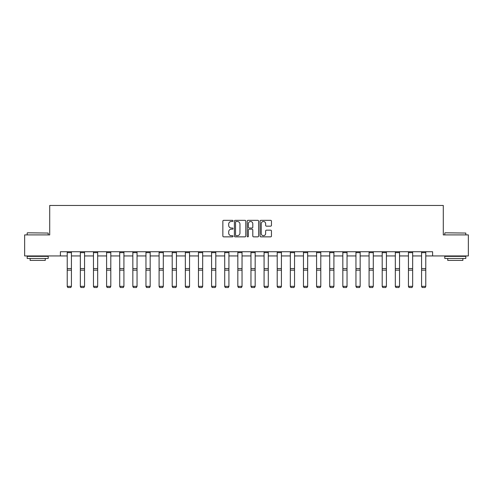 <?xml version="1.0" encoding="UTF-8"?>
<svg xmlns="http://www.w3.org/2000/svg" width="493" height="493" viewBox="0 0 493 493"><rect width="100%" height="100%" fill="white"/><g stroke="black" fill="none" stroke-linecap="round" stroke-linejoin="round"><path stroke-width="0.74" d="M233.041 220.913A0.579 0.579 0 0 0 232.462 220.334L223.686 220.334A0.826 0.826 0 0 0 222.861 221.16L222.861 236.024A0.826 0.826 0 0 0 223.686 236.856L232.462 236.856A0.579 0.579 0 0 0 233.041 236.276A0.579 0.579 0 0 0 232.462 235.697L231.328 235.697A2.644 2.644 0 0 1 228.684 233.053L228.684 231.815A2.644 2.644 0 0 1 231.328 229.171L232.462 229.171A0.579 0.579 0 0 0 233.041 228.592A0.579 0.579 0 0 0 232.462 228.019L231.328 228.019A2.644 2.644 0 0 1 228.684 225.375L228.684 224.136A2.644 2.644 0 0 1 231.328 221.493L232.462 221.493A0.579 0.579 0 0 0 233.041 220.913M270.632 226.158A0.826 0.826 0 0 0 271.458 225.332L271.458 221.16A0.826 0.826 0 0 0 270.632 220.334L260.889 220.334A0.826 0.826 0 0 0 260.064 221.16L260.064 236.024A0.826 0.826 0 0 0 260.889 236.856L270.632 236.856A0.826 0.826 0 0 0 271.458 236.024L271.458 230.989A0.826 0.826 0 0 0 270.632 230.163L266.466 230.163A0.826 0.826 0 0 0 265.641 230.989L265.641 233.485A2.206 2.206 0 0 1 263.428 235.697A2.206 2.206 0 0 1 261.222 233.485L261.222 223.705A2.206 2.206 0 0 1 263.428 221.493A2.206 2.206 0 0 1 265.641 223.705L265.641 225.332A0.826 0.826 0 0 0 266.466 226.158L270.632 226.158M60.405 255.935L24.65 255.935L24.65 234.902L49.719 234.902L49.719 205.458L443.281 205.458L443.281 234.902L468.35 234.902L468.35 255.935L432.595 255.935L432.595 251.732L60.405 251.732L60.405 255.935L67.221 255.935M245.779 221.16A0.826 0.826 0 0 0 244.953 220.334L235.21 220.334A0.826 0.826 0 0 0 234.385 221.16L234.385 236.024A0.826 0.826 0 0 0 235.21 236.856L244.953 236.856A0.826 0.826 0 0 0 245.779 236.024L245.779 221.16M248.047 220.334L257.79 220.334A0.826 0.826 0 0 1 258.615 221.16L258.615 236.024A0.826 0.826 0 0 1 257.79 236.856L253.624 236.856A0.826 0.826 0 0 1 252.798 236.024L252.798 229.997A0.826 0.826 0 0 0 251.972 229.171L249.205 229.171A0.826 0.826 0 0 0 248.38 229.997L248.38 236.276A0.579 0.579 0 0 1 247.8 236.856A0.579 0.579 0 0 1 247.221 236.276L247.221 221.16A0.826 0.826 0 0 1 248.047 220.334M71.423 255.935L80.347 255.935M84.549 255.935L93.467 255.935M97.676 255.935L106.593 255.935M110.802 255.935L119.719 255.935M123.922 255.935L132.839 255.935M137.048 255.935L145.965 255.935M150.174 255.935L159.091 255.935M163.294 255.935L172.211 255.935M176.42 255.935L185.337 255.935M189.546 255.935L198.463 255.935M202.666 255.935L211.583 255.935M215.792 255.935L224.709 255.935M228.918 255.935L237.836 255.935M242.038 255.935L250.962 255.935M255.164 255.935L264.082 255.935M268.291 255.935L277.208 255.935M281.417 255.935L290.334 255.935M294.537 255.935L303.454 255.935M307.663 255.935L316.58 255.935M320.789 255.935L329.706 255.935M333.909 255.935L342.826 255.935M347.035 255.935L355.952 255.935M360.161 255.935L369.078 255.935M373.281 255.935L382.198 255.935M386.407 255.935L395.324 255.935M399.533 255.935L408.45 255.935M412.653 255.935L421.577 255.935M425.779 255.935L432.595 255.935M236.116 221.493A0.579 0.579 0 0 0 235.537 222.072L235.537 235.118A0.579 0.579 0 0 0 236.116 235.697L237.312 235.697A2.644 2.644 0 0 0 239.955 233.053L239.955 224.136A2.644 2.644 0 0 0 237.312 221.493L236.116 221.493M252.798 223.742A2.206 2.206 0 0 0 250.586 221.536A2.206 2.206 0 0 0 248.38 223.742L248.38 227.193A0.826 0.826 0 0 0 249.205 228.019L251.972 228.019A0.826 0.826 0 0 0 252.798 227.193L252.798 223.742M67.221 286.495L67.849 287.542L67.221 286.347L71.423 286.347L70.795 287.542L67.849 287.481L70.795 287.542M71.423 252.65L67.221 252.65L67.221 251.744L71.423 251.744L71.423 286.347L70.795 287.481M67.221 252.65L67.221 286.347L67.849 287.481M27.429 232.801L48.209 233.053L27.429 232.801M37.69 258.461L27.177 258.461L27.177 256.36L48.209 256.36L48.209 258.461L37.69 258.461M45.264 258.461L45.264 260.396L30.116 260.396L30.116 258.461M445.043 232.801L465.823 233.053L445.043 232.801M455.31 258.461L444.791 258.461L444.791 256.36L465.823 256.36L465.823 258.461L455.31 258.461M462.884 258.461L462.884 260.396L447.736 260.396L447.736 258.461M80.347 286.495L80.975 287.542L80.347 286.347L84.549 286.347L83.921 287.542L80.975 287.481L83.921 287.542M93.467 286.495L94.101 287.542L93.467 286.347L97.676 286.347L97.041 287.542L94.101 287.481L97.041 287.542M84.549 252.65L80.347 252.65L80.347 251.744L84.549 251.744L84.549 286.347L83.921 287.481M80.347 252.65L80.347 286.347L80.975 287.481M97.676 252.65L93.467 252.65L93.467 251.744L97.676 251.744L97.676 286.347L97.041 287.481M93.467 252.65L93.467 286.347L94.101 287.481M106.593 286.495L107.221 287.542L106.593 286.347L110.802 286.347L110.167 287.542L107.221 287.481L110.167 287.542M119.719 286.495L120.347 287.542L119.719 286.347L123.922 286.347L123.293 287.542L120.347 287.481L123.293 287.542M132.839 286.495L133.474 287.542L132.839 286.347L137.048 286.347L136.419 287.542L133.474 287.481L136.419 287.542M110.802 252.65L106.593 252.65L106.593 251.744L110.802 251.744L110.802 286.347L110.167 287.481M106.593 252.65L106.593 286.347L107.221 287.481M123.922 252.65L119.719 252.65L119.719 251.744L123.922 251.744L123.922 286.347L123.293 287.481M119.719 252.65L119.719 286.347L120.347 287.481M137.048 252.65L132.839 252.65L132.839 251.744L137.048 251.744L137.048 286.347L136.419 287.481M132.839 252.65L132.839 286.347L133.474 287.481M150.174 252.65L145.965 252.65L145.965 251.744L150.174 251.744L150.174 286.495L149.539 287.542L146.594 287.481L149.539 287.542M145.965 286.495L146.594 287.542L145.965 286.347L150.174 286.347L149.539 287.481M145.965 252.65L145.965 286.347L146.594 287.481M163.294 252.65L159.091 252.65L159.091 251.744L163.294 251.744L163.294 286.495L162.665 287.542L159.72 287.481L162.665 287.542M159.091 286.495L159.72 287.542L159.091 286.347L163.294 286.347L162.665 287.481M159.091 252.65L159.091 286.347L159.72 287.481M176.42 252.65L172.211 252.65L172.211 251.744L176.42 251.744L176.42 286.495L175.791 287.542L172.846 287.481L175.791 287.542M172.211 286.495L172.846 287.542L172.211 286.347L176.42 286.347L175.791 287.481M172.211 252.65L172.211 286.347L172.846 287.481M189.546 252.65L185.337 252.65L185.337 251.744L189.546 251.744L189.546 286.495L188.911 287.542L185.966 287.481L188.911 287.542M185.337 286.495L185.966 287.542L185.337 286.347L189.546 286.347L188.911 287.481M185.337 252.65L185.337 286.347L185.966 287.481M202.666 252.65L198.463 252.65L198.463 251.744L202.666 251.744L202.666 286.495L202.038 287.542L199.092 287.481L202.038 287.542M198.463 286.495L199.092 287.542L198.463 286.347L202.666 286.347L202.038 287.481M198.463 252.65L198.463 286.347L199.092 287.481M215.792 252.65L211.583 252.65L211.583 251.744L215.792 251.744L215.792 286.495L215.164 287.542L212.218 287.481L215.164 287.542M211.583 286.495L212.218 287.542L211.583 286.347L215.792 286.347L215.164 287.481M211.583 252.65L211.583 286.347L212.218 287.481M228.918 252.65L224.709 252.65L224.709 251.744L228.918 251.744L228.918 286.495L228.284 287.542L225.344 287.481L228.284 287.542M224.709 286.495L225.344 287.542L224.709 286.347L228.918 286.347L228.284 287.481M224.709 252.65L224.709 286.347L225.344 287.481M242.038 252.65L237.836 252.65L237.836 251.744L242.038 251.744L242.038 286.495L241.41 287.542L238.464 287.481L241.41 287.542M237.836 286.495L238.464 287.542L237.836 286.347L242.038 286.347L241.41 287.481M237.836 252.65L237.836 286.347L238.464 287.481M255.164 252.65L250.962 252.65L250.962 251.744L255.164 251.744L255.164 286.495L254.536 287.542L251.59 287.481L254.536 287.542M250.962 286.495L251.59 287.542L250.962 286.347L255.164 286.347L254.536 287.481M250.962 252.65L250.962 286.347L251.59 287.481M268.291 252.65L264.082 252.65L264.082 251.744L268.291 251.744L268.291 286.495L267.656 287.542L264.716 287.481L267.656 287.542M264.082 286.495L264.716 287.542L264.082 286.347L268.291 286.347L267.656 287.481M264.082 252.65L264.082 286.347L264.716 287.481M281.417 252.65L277.208 252.65L277.208 251.744L281.417 251.744L281.417 286.495L280.782 287.542L277.836 287.481L280.782 287.542M277.208 286.495L277.836 287.542L277.208 286.347L281.417 286.347L280.782 287.481M277.208 252.65L277.208 286.347L277.836 287.481M294.537 252.65L290.334 252.65L290.334 251.744L294.537 251.744L294.537 286.495L293.908 287.542L290.962 287.481L293.908 287.542M290.334 286.495L290.962 287.542L290.334 286.347L294.537 286.347L293.908 287.481M290.334 252.65L290.334 286.347L290.962 287.481M307.663 252.65L303.454 252.65L303.454 251.744L307.663 251.744L307.663 286.495L307.034 287.542L304.089 287.481L307.034 287.542M303.454 286.495L304.089 287.542L303.454 286.347L307.663 286.347L307.034 287.481M303.454 252.65L303.454 286.347L304.089 287.481M320.789 252.65L316.58 252.65L316.58 251.744L320.789 251.744L320.789 286.495L320.154 287.542L317.209 287.481L320.154 287.542M316.58 286.495L317.209 287.542L316.58 286.347L320.789 286.347L320.154 287.481M316.58 252.65L316.58 286.347L317.209 287.481M333.909 252.65L329.706 252.65L329.706 251.744L333.909 251.744L333.909 286.495L333.28 287.542L330.335 287.481L333.28 287.542M329.706 286.495L330.335 287.542L329.706 286.347L333.909 286.347L333.28 287.481M329.706 252.65L329.706 286.347L330.335 287.481M347.035 252.65L342.826 252.65L342.826 251.744L347.035 251.744L347.035 286.495L346.406 287.542L343.461 287.481L346.406 287.542M342.826 286.495L343.461 287.542L342.826 286.347L347.035 286.347L346.406 287.481M342.826 252.65L342.826 286.347L343.461 287.481M355.952 286.495L356.581 287.542L355.952 286.347L360.161 286.347L359.526 287.542L356.581 287.481L359.526 287.542M369.078 286.495L369.707 287.542L369.078 286.347L373.281 286.347L372.653 287.542L369.707 287.481L372.653 287.542M360.161 252.65L355.952 252.65L355.952 251.744L360.161 251.744L360.161 286.347L359.526 287.481M355.952 252.65L355.952 286.347L356.581 287.481M373.281 252.65L369.078 252.65L369.078 251.744L373.281 251.744L373.281 286.347L372.653 287.481M369.078 252.65L369.078 286.347L369.707 287.481M382.198 286.495L382.833 287.542L382.198 286.347L386.407 286.347L385.779 287.542L382.833 287.481L385.779 287.542M386.407 252.65L382.198 252.65L382.198 251.744L386.407 251.744L386.407 286.347L385.779 287.481M382.198 252.65L382.198 286.347L382.833 287.481M395.324 286.495L395.959 287.542L395.324 286.347L399.533 286.347L398.899 287.542L395.959 287.481L398.899 287.542M399.533 252.65L395.324 252.65L395.324 251.744L399.533 251.744L399.533 286.347L398.899 287.481M395.324 252.65L395.324 286.347L395.959 287.481M408.45 286.495L409.079 287.542L408.45 286.347L412.653 286.347L412.025 287.542L409.079 287.481L412.025 287.542M412.653 252.65L408.45 252.65L408.45 251.744L412.653 251.744L412.653 286.347L412.025 287.481M408.45 252.65L408.45 286.347L409.079 287.481M421.577 286.495L422.205 287.542L421.577 286.347L425.779 286.347L425.151 287.542L422.205 287.481L425.151 287.542M425.779 252.65L421.577 252.65L421.577 251.744L425.779 251.744L425.779 286.347L425.151 287.481M421.577 252.65L421.577 286.347L422.205 287.481M71.423 268.543L67.221 268.543M71.423 270.139L67.221 270.139M84.549 268.543L80.347 268.543M84.549 270.139L80.347 270.139M97.676 268.543L93.467 268.543M97.676 270.139L93.467 270.139M110.802 268.543L106.593 268.543M110.802 270.139L106.593 270.139M123.922 268.543L119.719 268.543M123.922 270.139L119.719 270.139M137.048 268.543L132.839 268.543M137.048 270.139L132.839 270.139M150.174 268.543L145.965 268.543M150.174 270.139L145.965 270.139M163.294 268.543L159.091 268.543M163.294 270.139L159.091 270.139M176.42 268.543L172.211 268.543M176.42 270.139L172.211 270.139M189.546 268.543L185.337 268.543M189.546 270.139L185.337 270.139M202.666 268.543L198.463 268.543M202.666 270.139L198.463 270.139M215.792 268.543L211.583 268.543M215.792 270.139L211.583 270.139M228.918 268.543L224.709 268.543M228.918 270.139L224.709 270.139M242.038 268.543L237.836 268.543M242.038 270.139L237.836 270.139M255.164 268.543L250.962 268.543M255.164 270.139L250.962 270.139M268.291 268.543L264.082 268.543M268.291 270.139L264.082 270.139M281.417 268.543L277.208 268.543M281.417 270.139L277.208 270.139M294.537 268.543L290.334 268.543M294.537 270.139L290.334 270.139M307.663 268.543L303.454 268.543M307.663 270.139L303.454 270.139M320.789 268.543L316.58 268.543M320.789 270.139L316.58 270.139M333.909 268.543L329.706 268.543M333.909 270.139L329.706 270.139M347.035 268.543L342.826 268.543M347.035 270.139L342.826 270.139M360.161 268.543L355.952 268.543M360.161 270.139L355.952 270.139M373.281 268.543L369.078 268.543M373.281 270.139L369.078 270.139M386.407 268.543L382.198 268.543M386.407 270.139L382.198 270.139M399.533 268.543L395.324 268.543M399.533 270.139L395.324 270.139M412.653 268.543L408.45 268.543M412.653 270.139L408.45 270.139M425.779 268.543L421.577 268.543M425.779 270.139L421.577 270.139M27.177 234.902L27.177 233.053M31.971 256.36L31.971 255.935M43.409 256.36L43.409 255.935M48.209 234.902L48.209 233.053M444.791 234.902L444.791 233.053M449.591 256.36L449.591 255.935M461.029 256.36L461.029 255.935M465.823 234.902L465.823 233.053"/></g></svg>
